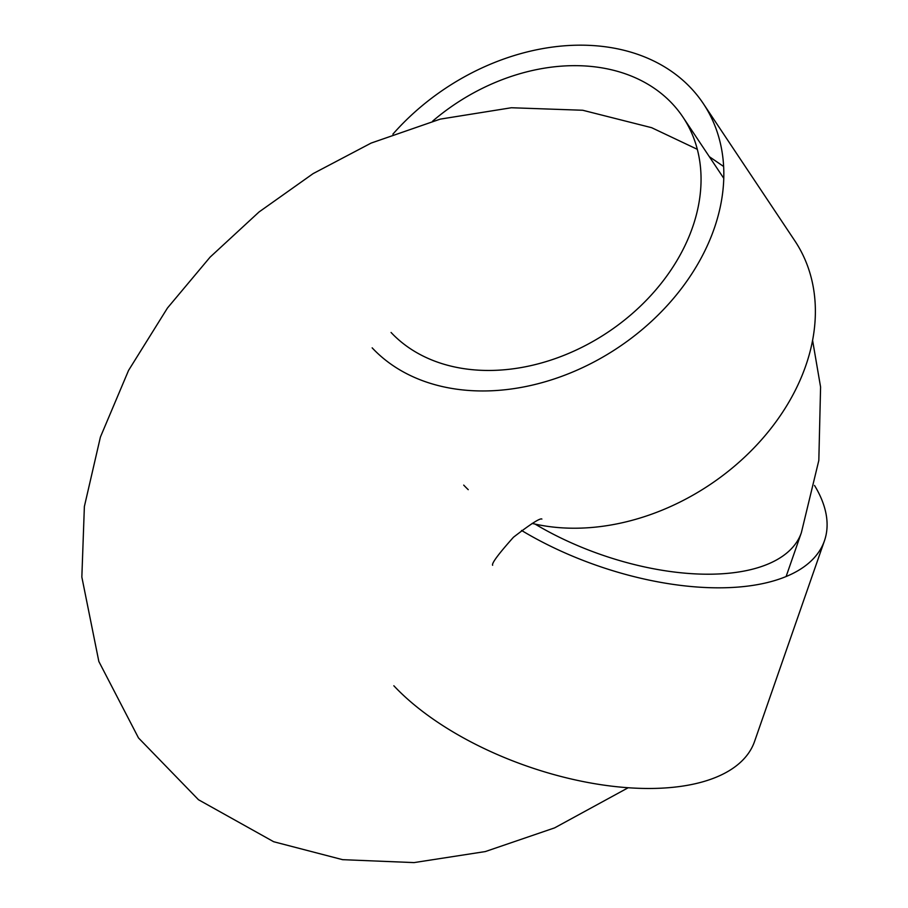 <?xml version="1.0" encoding="UTF-8"?>
<svg xmlns="http://www.w3.org/2000/svg" width="908" height="908" viewBox="0 0 908 908"><rect width="100%" height="100%" fill="white"/><g stroke="black" fill="none" stroke-linecap="round" stroke-linejoin="round"><path stroke-width="1.36" d="M432.639 121.139A181.872 137.278 146.3 0 1 672.249 103.66A181.872 137.278 146.3 0 1 682.964 117.143A181.872 137.278 146.3 0 1 617.156 325.722A181.872 137.278 146.3 0 1 391.064 332.464M372.155 347.843A206.32 155.733 -33.7 0 0 628.654 340.205A206.32 155.733 -33.7 0 0 703.303 103.58A206.32 155.733 -33.7 0 0 691.147 88.28A206.32 155.733 -33.7 0 0 392.892 134.157M393.834 685.756A206.32 98.155 19.2 0 0 599.882 784.535A206.32 98.155 19.2 0 0 754.559 741.45L824.441 540.805A206.32 98.155 19.2 0 0 814.521 485.44M463.716 485.11A206.32 155.733 -33.7 0 0 468.233 489.673M532.145 523.417A206.32 155.733 -33.7 0 0 757.227 444.477A206.32 155.733 -33.7 0 0 794.852 240.847L703.303 103.58M521.533 530.442A206.32 98.155 19.2 0 0 824.441 540.805M812.592 340.352L820.582 387.012L818.823 460.424L801.344 532.758A181.872 86.532 -160.8 0 1 535.107 524.098M723.767 178.32L682.964 117.143M786.101 576.535L801.344 532.758M628.211 787.735L554.606 827.88L485.315 851.568L414.014 862.6L342.611 859.672L273.694 841.739L198.489 799.744L138.493 737.932L98.847 661.489L81.845 577.057L84.376 506.505L100.413 437.043L128.573 370.385L167.481 307.994L210.1 257.134L259.041 211.973L313.112 173.621L371.134 143.078L440.232 119.13L511.386 107.746L582.709 110.254L651.638 127.688L697.31 149.321M709.33 156.675L723.631 166.493M492.635 565.264L492.624 565.275C491.523 563.369 498.481 554.016 513.474 537.23C530.76 523.905 540.226 517.855 541.883 519.058"/></g></svg>
